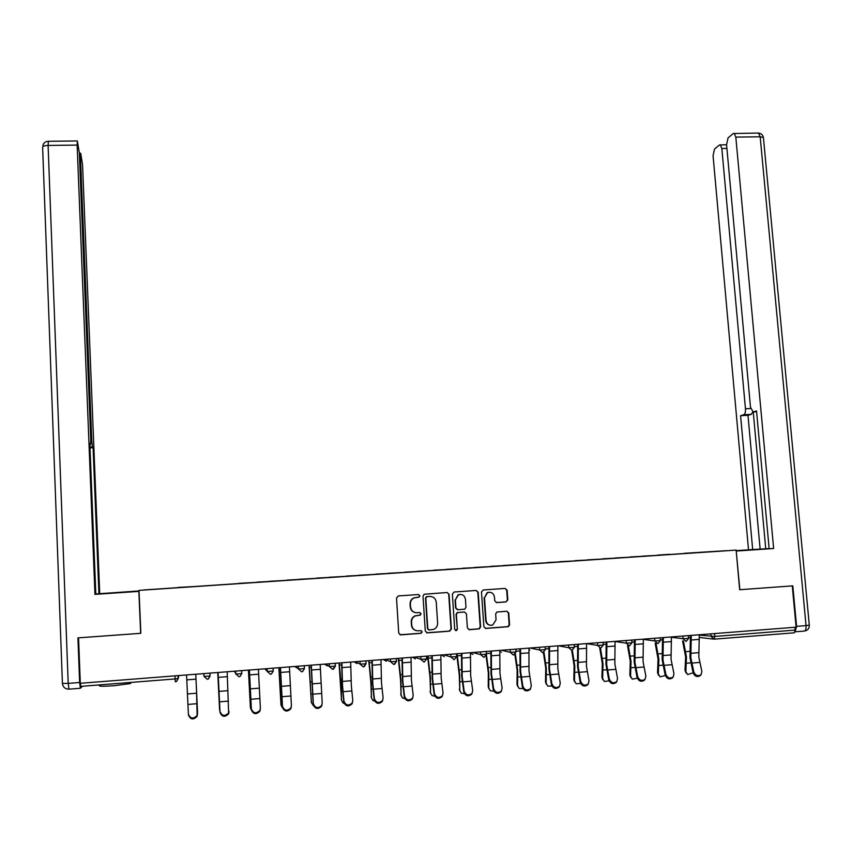 <?xml version="1.0" encoding="UTF-8"?>
<svg xmlns="http://www.w3.org/2000/svg" width="852" height="852" viewBox="0 0 852 852"><rect width="100%" height="100%" fill="white"/><g stroke="black" fill="none" stroke-linecap="round" stroke-linejoin="round"><path stroke-width="1.28" d="M419.908 595.782L418.492 594.526L398.299 595.942L396.521 598.019L398.715 633.057L400.749 634.868L420.995 633.345L422.23 631.875L420.813 630.618L418.204 630.81C414.487 630.714 412.325 628.787 411.718 625.038L411.527 622.12C411.505 619.255 412.741 617.199 415.254 615.932L420.249 615.155L421.069 613.802L419.653 612.545L417.043 612.737C413.337 612.631 411.175 610.703 410.568 606.965L410.376 604.047C410.344 601.278 411.527 599.244 413.944 597.966L419.12 597.114L419.908 595.782M415.542 612.652C412.453 612.024 410.696 610.117 410.27 606.922L410.078 604.015C410.046 601.246 411.228 599.212 413.646 597.934L418.811 597.082L419.599 595.761L418.524 594.515M399.971 634.761L420.675 633.26L421.921 631.801L421.048 630.618M416.234 630.629C413.39 629.852 411.782 627.967 411.42 624.974L411.228 622.056C411.197 619.202 412.443 617.146 414.956 615.879L419.94 615.101L420.76 613.759L419.791 612.545M130.622 682.974L130.644 683.517L114.296 685.7C103.198 686.467 98.321 686.414 99.652 685.53M506.099 601.917L507.813 599.872L507.132 590.202L505.14 588.423L483.201 589.967L481.476 592.012L483.872 626.657L485.874 628.446L508.346 626.689L509.581 624.729L508.75 613.003L506.759 611.225L496.844 612.034L495.651 613.972L496.056 619.787L492.765 625.027C489.112 625.783 486.886 624.282 486.077 620.533L484.49 597.731L487.568 592.619C491.295 591.714 493.585 593.173 494.458 597.028L494.724 600.809L496.716 602.598L506.099 601.917L507.387 599.84L506.695 590.191L505.108 588.423M739.664 589.722L792.275 585.899L796.119 627.168L80.301 683.283L78.554 637.839L140.857 633.302L139.014 590.372L736.139 550.104L739.664 589.722M449.068 594.302L447.055 592.513L424.136 594.249L423.018 596.144L425.286 631.066L427.31 632.866L449.632 631.183L451.39 629.096L449.068 594.302L447.119 592.502M454.105 592.012L476.204 590.457L478.206 592.246L480.592 626.902L479.367 628.861L469.388 629.692L467.386 627.903L466.427 613.791L464.415 612.002L457.556 612.599L456.374 614.537L457.364 629.234L456.502 630.608L454.723 629.436L452.359 594.068L454.105 592.012M139.014 590.372L736.139 550.104M684.529 553.523L196.599 586.389M684.507 553.289L726.096 550.69L669.715 554.492M177.418 587.71L239.029 583.535M177.418 587.688L144.382 589.914L177.855 587.688M177.908 587.433L196.578 586.421M257.251 582.331L239.018 583.343M257.24 582.086L269.275 581.49M287.241 580.308L269.253 581.298M287.23 580.063L299.276 579.466M317.008 578.306L299.254 579.275M316.987 578.05L329.064 577.454M346.551 576.314L329.032 577.273M346.53 576.058L358.628 575.462M375.87 574.333L358.596 575.281M375.849 574.088L387.969 573.492M404.966 572.374L387.926 573.3M404.956 572.129L417.086 571.522M433.86 570.425L417.043 571.341M433.838 570.18L445.99 569.573M462.529 568.486L445.947 569.392M462.519 568.241L474.681 567.645M490.997 566.569L474.628 567.453M490.976 566.324L503.159 565.717M519.251 564.663L503.106 565.536M519.23 564.418L531.435 563.811M547.303 562.767L531.371 563.63M547.282 562.533L559.498 561.926M575.143 560.893L559.434 561.745M575.121 560.659L587.347 560.041M602.79 559.029L587.284 559.86M602.769 558.795L615.006 558.177M630.235 557.176L614.942 557.996M630.214 556.942L642.461 556.324M657.478 555.344L642.397 556.154M657.456 555.11L669.651 554.311M80.557 683.261L80.674 686.382L175.129 678.938L174.98 675.86M794.937 627.253L795.204 630.086L794.277 632.812L714.21 639.149M426.586 632.78L449.281 631.108L451.038 629.032L448.716 594.281M427.044 596.634L425.808 598.083L427.8 628.723L429.216 629.99L433.743 629.362C436.352 628.137 437.64 626.05 437.619 623.11L436.245 602.204C435.628 598.477 433.476 596.56 429.791 596.443L426.277 596.73L425.808 598.083M428.684 629.916L427.48 628.659L425.489 598.061M430.494 596.432L429.791 596.443M426.724 596.613L429.461 596.421M468.728 629.617L478.973 628.797L480.208 626.838L477.812 592.225L476.215 590.457M464.585 612.002L457.194 612.545L456.012 614.484L457.364 629.234M455.607 630.618L457.002 629.17M465.426 599.19C464.542 595.292 462.221 593.833 458.44 594.803L455.394 599.914L455.937 607.966L457.939 609.755L464.798 609.169L465.98 607.242L465.426 599.19M460.527 594.387L458.067 594.781L455.394 599.914M457.407 609.723L455.575 607.923L455.032 599.883M496.237 602.566L505.673 601.885M489.485 592.236L487.163 592.598L484.49 597.731M490.102 625.23C487.525 624.74 486.055 623.153 485.672 620.48L484.096 597.71M485.225 628.382L507.909 626.625L509.155 624.665L508.325 612.961L506.865 611.214M197.515 712.826L195.779 674.23M195.768 674.23L197.547 712.166M186.556 674.954L188.388 714.157C190.433 718.864 193.34 719.28 197.131 715.392L196.556 692.09L197.174 716.276C193.393 720.153 190.486 719.738 188.452 715.041L188.409 714.391M139.057 591.363L94.966 594.366L77.149 145.085L48.106 145.436L68.203 683.389L79.63 682.495L77.926 637.882L140.655 633.324L138.855 591.405M139.057 591.309L94.966 594.366M112.773 593.088L95.807 593.993M112.752 592.811L139.046 591.032M139.036 590.958L98.928 593.737L93.092 447.726L92.431 446.885L89.971 447.002M95.807 593.951L98.928 593.737M90.781 440.548L91.771 440.495L80.471 157.247L79.524 157.258M91.771 440.495L92.431 446.885M99.716 593.62L82.559 164.873L80.716 153.392L80.471 157.247M82.506 686.233L80.376 688.267L79.63 682.495M89.865 444.488L90.642 444.393L90.738 439.131L79.353 153.147L77.415 141.176L77.149 145.085M90.525 444.456L89.833 443.562L95.818 594.238M90.003 447.886L93.092 447.726M736.192 550.712L769.143 548.624M736.224 550.967L769.143 548.699M795.118 631.779L796.577 626.369L792.797 585.856L739.845 589.712L736.224 551.042M736.405 551.031L773.637 548.518L769.154 548.741L756.533 410.941L753.125 411.953L756.608 411.782M769.132 548.571L748.514 549.806L713.06 155.692L714.519 149.057L719.418 145L726.564 144.723M736.192 550.648L748.514 549.806M753.125 411.953L750.484 407.203L726.564 144.659L728.098 137.822L733.274 133.54L758.525 133.05L760.176 136.799L735.819 137.097L734.232 133.327M773.637 548.518L735.819 137.097M752.731 411.985L751.283 414.36L743.849 414.722L740.59 415.701L752.678 549.593M743.849 414.722C745.085 414.029 745.628 412.038 745.457 408.747L750.665 408.502M726.905 148.44L721.846 148.504L745.457 408.747M721.846 148.504L720.313 144.797M753.243 411.953L765.735 548.805M751.283 414.36L747.981 415.329L760.133 549.093M747.981 415.329L740.59 415.701M219.55 709.215L217.739 672.505M217.771 672.505L219.976 711.665M250.371 706.979L248.411 670.098M248.496 670.098L250.456 707.767L251.329 709.918M280.979 704.764L278.838 667.712M278.977 667.702L281.053 705.222L282.513 707.916M311.374 702.549L309.042 665.348M309.233 665.337L311.406 702.698L313.483 705.775M341.535 700.269L339.011 663.005M339.256 662.984L341.194 685.029L341.524 700.195L342.823 702.793L344.208 703.507M229.071 711.654L228.624 713.774C224.885 717.49 222.01 717.033 220.008 712.41L219.997 711.526C221.999 716.149 224.875 716.607 228.624 712.89L227.175 671.77M219.997 711.526L218.112 672.473M218.08 672.484L220.008 712.41M260.318 709.12L259.828 711.292C256.122 714.839 253.289 714.338 251.319 709.791L251.361 708.907C253.332 713.465 256.175 713.965 259.881 710.408L260.361 708.161L258.412 669.321M251.361 708.907L249.423 670.023M249.338 670.034L251.319 709.791M291.32 706.809L290.798 708.811C287.135 712.208 284.323 711.676 282.385 707.203L282.47 706.319C284.419 710.792 287.22 711.335 290.894 707.927L291.405 705.573L289.414 666.892M282.47 706.319L280.489 667.585M280.351 667.595L282.385 707.203M322.067 704.497L321.513 706.351C317.892 709.609 315.123 709.034 313.216 704.636L313.344 703.741C315.261 708.15 318.041 708.726 321.662 705.467L322.205 703.006L320.171 664.475M313.344 703.741L311.321 665.167M311.118 665.188L313.216 704.636M352.579 702.197L352.004 703.901C348.425 707.022 345.688 706.414 343.793 702.08L343.974 701.196C345.869 705.531 348.617 706.138 352.195 703.006L352.771 700.461L351.301 685.306L350.683 662.089M343.974 701.196L342.557 686.02L341.908 662.771M341.652 662.792L342.291 685.828L343.793 702.08M371.429 697.926L370.865 682.409L368.756 660.673M369.054 660.641L371.174 682.59L371.429 697.703L372.771 700.376L374.667 701.143M382.836 699.907L382.26 701.462C378.725 704.444 376.02 703.816 374.145 699.545L374.369 698.661C376.254 702.932 378.959 703.571 382.495 700.568L383.102 697.937L381.483 682.846L380.972 659.714M374.369 698.661L372.803 683.56L372.26 660.396M371.951 660.417L372.484 683.368L374.145 699.545M401.111 695.605L400.568 679.992L398.267 658.351M398.619 658.33L400.93 680.173L401.09 695.243L402.495 697.958L404.849 698.715M412.869 697.607L412.283 699.034C408.79 701.899 406.116 701.239 404.263 697.043L404.53 696.148C406.393 700.355 409.067 701.015 412.57 698.15L413.188 695.424L411.441 680.407L411.015 657.361M404.53 696.148L402.826 681.11L402.368 658.032M402.006 658.063L402.453 680.929L404.263 697.043M430.569 693.294L430.036 677.596L427.566 656.061M427.97 656.029L430.452 677.777L430.537 692.793L431.996 695.562L434.765 696.233M442.657 695.317L442.082 696.616C438.631 699.364 435.99 698.672 434.147 694.54L434.467 693.656C436.309 697.788 438.95 698.48 442.412 695.733L443.051 692.942L441.166 677.99L440.835 655.018M434.467 693.656L432.614 678.693L432.262 655.689M431.847 655.721L432.188 678.511L434.147 694.54M459.814 690.993L459.292 675.221L456.651 653.782M457.098 653.74L459.76 675.391L459.76 690.354L461.262 693.177L464.415 693.72M472.21 693.038L471.646 694.22C468.249 696.861 465.629 696.137 463.797 692.069L464.159 691.185C465.991 695.253 468.611 695.977 472.019 693.336L472.69 690.471L470.666 675.593L470.432 652.696M464.159 691.185L462.178 676.286L461.912 653.367M461.454 653.399L461.699 676.115L463.797 692.069M488.835 688.704L488.228 686.723L488.324 672.867L486.087 655.997M486.449 654.879L488.835 673.037L488.76 687.947L490.305 690.802L493.819 691.185M501.551 690.748L500.997 691.835C497.632 694.369 495.044 693.624 493.233 689.619L493.638 688.725C495.459 692.74 498.047 693.485 501.413 690.951L502.094 688.022L499.943 673.208L499.794 650.395M493.638 688.725L491.519 673.9L491.348 651.056M490.837 651.098L490.997 673.73L493.233 689.619M517.643 686.435L516.972 684.337L517.143 670.524L514.896 654.496M515.385 654.016L517.707 670.694L517.558 685.551L519.134 688.448L522.968 688.629M530.668 688.469L530.125 689.46C526.813 691.888 524.246 691.132 522.436 687.181L522.883 686.286C524.704 690.248 527.26 691.004 530.583 688.576L531.286 685.594L528.996 670.843L528.943 648.106M522.883 686.286L520.636 671.525L520.551 648.766M519.986 648.809L520.061 671.365L522.436 687.181M546.228 684.167L545.504 681.973L545.749 668.202L543.416 652.568M544.002 652.312L546.356 668.362L546.132 683.176L547.74 686.105L551.894 686.062M559.562 686.19L559.04 687.095C555.76 689.438 553.225 688.661 551.425 684.763L551.915 683.868C553.725 687.766 556.26 688.554 559.54 686.211L560.254 683.176L557.826 668.5L557.868 645.848M551.915 683.868L549.529 669.182L549.54 646.498M548.933 646.54L548.912 669.022L551.425 684.763M574.621 681.909L573.811 679.619L574.131 665.902L571.703 650.427M572.352 650.31L574.791 666.051L574.493 680.823L576.122 683.773L580.574 683.464M588.221 683.964L587.731 684.752C584.504 687 581.991 686.201 580.191 682.367L580.723 681.472C582.523 685.317 585.036 686.116 588.274 683.868L588.998 680.78L586.442 666.179L586.57 643.59L597.689 645.443L597.476 642.738M580.723 681.472L578.21 666.839L578.316 644.24M577.656 644.293L577.549 666.69L580.191 682.367M602.79 679.662L601.927 677.287L602.311 663.612L599.733 648.031M600.479 648.138L603.014 663.761L602.641 678.48L604.302 681.451L609.031 680.854M616.646 681.77L616.22 682.42C613.025 684.582 610.533 683.773 608.743 679.981L609.318 679.087C611.118 682.878 613.61 683.698 616.805 681.536L617.53 678.405L614.856 663.868L615.069 641.364M609.318 679.087L606.677 664.528L606.869 642.003M606.166 642.057L605.964 664.379L608.743 679.981M630.757 677.425L629.83 674.976L630.288 661.344L627.541 645.582M628.339 645.752L631.034 661.482L630.587 676.158L632.269 679.15L637.264 678.213M644.868 679.577L644.485 680.109C641.343 682.186 638.872 681.355 637.094 677.617L637.701 676.722C639.49 680.471 641.961 681.302 645.113 679.214L645.848 676.041L643.047 661.567L643.345 639.138M637.701 676.722L634.932 662.228L635.209 639.777M634.452 639.841L634.176 662.079L637.094 677.617M658.521 675.21L657.531 672.675L658.053 659.086L655.167 643.239M655.997 643.356L658.852 659.224L658.33 673.847L660.034 676.861L665.284 675.529M672.878 677.372L672.558 677.798C669.448 679.8 666.999 678.959 665.22 675.274L665.87 674.379C667.659 678.075 670.109 678.916 673.218 676.914L673.964 673.708L671.035 659.288L671.419 636.945M665.87 674.379L662.984 659.949L663.346 637.573M662.537 637.637L662.174 659.81L665.22 675.274M686.073 672.995L685.019 670.396L685.626 656.849L682.58 640.938M683.464 641.045L686.456 656.988L685.871 671.557L687.585 674.592L693.102 672.782M700.685 675.167L700.419 675.508C697.341 677.436 694.923 676.584 693.134 672.942L693.837 672.047C695.615 675.689 698.044 676.552 701.121 674.624L701.856 671.376L698.81 657.03L699.279 634.761M693.837 672.047L690.823 657.68L691.27 635.39M690.418 635.454L689.971 657.542L693.134 672.942M178.121 675.615L178.249 678.48L176.556 681.43L175.31 681.792L175.129 678.938L178.249 678.48L178.75 675.561M713.081 639.043L699.385 637.445M714.604 633.558L714.86 636.423L795.204 630.086M699.311 635.177L714.86 636.423L714.061 639.16L711.132 636.508L710.898 633.845M203.809 673.602L204.054 676.445L203.916 673.591M208.42 678.948L210.082 676.03L204.054 676.445L207.26 679.268L208.42 678.948L210.039 675.029M210.039 673.112L210.082 676.03L209.943 673.123M234.609 671.184L235.78 673.943L235.631 671.099M241.702 670.63L241.744 673.261M265.174 668.788L267.251 671.472L267.102 668.639M273.119 668.17L273.173 670.886M295.516 666.413L298.466 669.012L298.317 666.189M304.292 665.721L304.356 668.469M325.613 664.049L329.447 666.573L329.287 663.761M335.219 663.293L335.305 666.051M355.486 661.706L360.183 664.155L360.013 661.354M365.902 660.896L365.998 663.655M385.136 659.384L390.674 661.748L390.504 658.958M396.34 658.511L396.457 661.269M414.562 657.073L420.941 659.363L420.76 656.594M424.03 662.111L420.941 659.363L426.692 658.99L426.511 656.136L426.692 658.894M443.775 654.783L450.964 656.998L450.783 654.24M454.041 659.736L450.964 656.998L456.683 656.541M472.753 652.515L480.762 654.655L480.571 651.908M483.819 657.382L480.762 654.655L486.449 654.198M501.53 650.257L510.327 652.323L510.135 649.586M530.082 648.021L539.667 650.012L539.476 647.286M558.433 645.795L568.795 647.722L568.582 645.007M615.08 641.492L626.369 643.185L626.156 640.491M643.366 639.383L654.837 640.949L654.613 638.254M671.44 637.285L683.091 638.723L682.857 636.039M238.911 673.911L235.78 673.943L238.965 676.754L240.04 676.477L241.851 673.474L238.911 673.911M234.982 672.068L234.428 671.195M270.446 674.262L271.415 674.017L273.183 671.067L267.251 671.472L270.425 674.273M266.463 670.449L264.684 668.831M271.415 674.017L273.268 671.014L273.034 668.17M301.651 671.791L302.556 671.568L304.366 668.607L298.466 669.012L301.629 671.802M297.54 668.202L294.717 666.477M302.556 671.568L304.452 668.575L304.207 665.731M333.452 669.139L335.305 666.179L329.447 666.573L332.589 669.352L335.379 666.147M327.338 665.859L324.527 664.134M335.145 663.303L335.379 666.104M363.357 666.914L366.009 663.761L360.183 664.155L363.303 666.914M356.903 663.538L354.112 661.812M364.123 666.733L366.072 663.74M365.838 660.896L366.062 663.687M393.848 664.496L396.468 661.365L390.674 661.748L393.784 664.507M386.244 661.227L383.475 659.512M394.551 664.336L396.521 661.344M396.286 658.511L396.521 661.29M415.371 658.937L412.613 657.233M424.094 662.111L426.735 658.905M444.286 656.668L441.538 654.964M454.116 659.725L456.693 656.636L456.502 653.793M472.977 654.411L470.453 653.101M483.904 657.371L486.46 654.293L486.258 651.461M513.468 655.028L515.992 651.972L510.327 652.323L513.373 655.039M501.466 652.174L499.868 651.791M515.79 649.139L515.992 651.876M542.799 652.707L545.312 649.661L539.667 650.012L542.692 652.717M529.742 649.948L529.028 649.906M545.11 646.838L545.301 649.575M571.916 650.406L574.408 647.371L568.795 647.722L571.798 650.417M574.195 644.559L574.397 647.286M600.809 648.116L603.28 645.102L597.689 645.443L600.681 648.127M603.067 642.302L603.28 645.017M629.479 645.848L631.939 642.845L626.369 643.185L629.351 645.859M631.715 640.054L631.939 642.77M657.946 643.601L660.385 640.608L654.837 640.949L657.797 643.611M660.151 637.828L660.375 640.534M686.19 641.364L688.618 638.393L683.091 638.723L686.03 641.375M688.384 635.613L688.608 638.318M187.493 693.943L196.599 693.208M197.536 713.39L197.579 714.274M187.983 704.434L197.089 703.688M186.79 679.864L195.917 679.15M80.301 688.278L68.991 689.162L68.203 683.389L62.42 683.432L42.632 147.321C42.611 146.214 44.442 145.585 48.106 145.436L48.415 141.294M68.991 689.162C65.167 689.098 62.984 687.213 62.42 683.506M796.577 626.369L806.045 625.624C806.226 629.053 805.587 630.863 804.16 631.087L795.108 631.801M809.293 625.091L806.045 625.624L760.176 136.799L763.413 137.47C762.817 134.872 761.187 133.391 758.525 133.05L757.886 133.05M763.467 138.024L809.304 625.208C809.4 628.286 807.941 630.203 804.948 630.949M219.539 709.024L219.635 710.323M250.318 706.468L250.456 707.767M249.434 672.207L248.624 672.271M281.543 696.435L280.819 696.499M280.851 703.933L281.053 705.222M280.446 669.768L279.126 669.874M280.915 684.284L280.191 684.337M312.247 693.922L311.246 694.007M311.161 701.42L311.406 702.698M311.214 667.35L309.393 667.489M311.598 681.813L310.597 681.888M342.717 691.419L341.428 691.526M341.237 698.928L341.524 700.195M341.748 664.943L339.437 665.124M342.046 679.363L340.779 679.459M218.953 691.398L227.985 690.674M219.475 701.846L228.506 701.1M218.346 677.372L227.399 676.658M250.168 688.885L259.136 688.16M250.722 699.279L259.69 698.544M249.647 674.901L258.625 674.188M281.149 686.382L290.031 685.658M281.724 696.734L290.617 696.009M280.702 672.452L289.616 671.738M311.875 683.9L320.693 683.187M312.482 694.21L321.31 693.485M311.512 670.013L320.352 669.31M342.366 681.43L351.12 680.727M343.005 691.707L351.769 690.983M342.089 667.595L350.864 666.903M372.942 688.938L371.397 689.066M371.078 696.446L371.429 697.703M372.036 662.568L369.246 662.781M372.26 676.925L370.726 677.052M372.633 678.991L381.313 678.288M373.293 689.215L381.984 688.501M372.43 665.199L381.132 664.507M402.943 686.478L401.132 686.627M400.696 693.986L401.09 695.243M402.101 660.204L398.832 660.46M402.24 674.518L400.451 674.656M402.655 676.563L411.271 675.87M403.347 686.755L411.974 686.041M402.538 662.824L411.175 662.142M432.709 684.039L430.643 684.209M430.09 691.547L430.537 692.793M431.932 657.851L428.194 658.149M431.996 672.121L429.94 672.281M432.454 674.156L441.006 673.463M433.178 684.305L441.741 683.602M432.411 660.46L440.985 659.778M462.253 681.611L459.931 681.802M459.271 689.13L459.76 690.354M461.539 655.518L457.343 655.848M461.528 669.747L459.217 669.928M462.018 671.77L470.506 671.088M462.774 681.877L471.273 681.174M462.061 658.117L470.57 657.446M491.572 679.204L488.995 679.417M488.228 686.723L488.76 687.947M490.912 653.207L486.407 653.569M490.827 667.382L488.271 667.585M491.37 669.395L499.794 668.713M492.147 679.459L500.582 678.767M491.476 655.795L499.922 655.124M520.668 676.818L517.846 677.052M516.972 684.337L517.558 685.551M520.071 650.917L515.95 651.247M519.912 665.039L517.1 665.263M520.497 667.041L528.858 666.37M521.296 677.074L529.667 676.381M520.678 653.484L529.06 652.824M549.551 674.454L546.483 674.699M545.504 681.973L546.132 683.176M549.007 648.638L545.259 648.936M548.773 662.718L545.727 662.962M549.402 664.709L557.698 664.038M550.232 674.699L558.539 674.017M549.657 651.194L557.975 650.545M578.21 672.1L574.898 672.366M573.811 679.619L574.493 680.823M577.731 646.38L574.354 646.647M577.422 660.417L574.131 660.673M578.093 662.398L586.325 661.727M578.945 672.334L587.188 671.664M578.423 648.926L586.677 648.276M606.656 669.768L603.109 670.055M601.927 677.287L602.641 678.48M606.241 644.144L603.227 644.378M605.857 658.127L602.332 658.404M606.56 660.098L614.739 659.437M607.444 670.002L615.634 669.331M606.965 646.668L615.155 646.018M634.9 667.446L631.119 667.755M629.83 674.976L630.587 676.158M634.527 641.918L631.886 642.12M634.08 655.848L630.32 656.157M634.825 657.808L642.941 657.158M635.73 667.68L643.856 667.009M635.294 644.432L643.43 643.793M662.92 665.146L658.916 665.476M657.531 672.675L658.33 673.847M662.611 639.703L660.321 639.884M662.089 653.591L658.106 653.921M662.877 655.55L670.929 654.9M663.814 665.369L671.877 664.709M663.42 642.206L671.493 641.567M690.748 662.867L686.51 663.207M685.019 670.396L685.871 671.557M690.493 637.509L688.554 637.669M689.896 651.354L685.69 651.695M690.727 653.292L698.715 652.653M691.686 663.08L699.684 662.43M691.334 640.001L699.343 639.373M130.601 682.441L130.644 683.517M176.556 681.43L178.153 678.533L178.025 675.625M240.04 676.477L241.755 673.538L241.617 670.63M264.812 668.82L266.356 670.322M294.835 666.466L297.518 668.17M197.174 716.276L197.131 715.392M42.888 145.468C43.654 142.827 45.454 141.432 48.266 141.294L77.223 140.963M80.535 153.2L79.353 153.211M228.624 713.774L228.624 712.89M259.828 711.292L259.881 710.408M290.798 708.811L290.894 707.927M321.513 706.351L321.662 705.467M352.004 703.901L352.195 703.006M382.26 701.462L382.495 700.568M412.283 699.034L412.57 698.15M442.082 696.616L442.412 695.733M471.646 694.22L472.019 693.336M500.997 691.835L501.413 690.951M530.125 689.46L530.583 688.576M559.04 687.095L559.54 686.211M587.731 684.752L588.274 683.868M616.22 682.42L616.805 681.536M644.485 680.109L645.113 679.214M672.558 677.798L673.218 676.914M700.419 675.508L701.121 674.624"/></g></svg>
